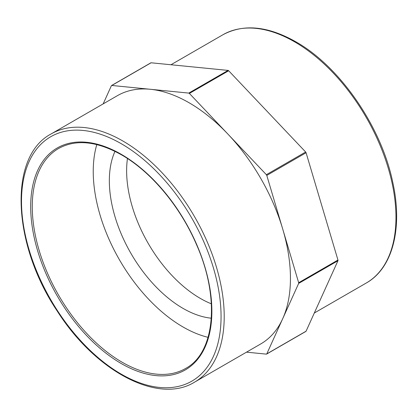<?xml version="1.0" encoding="UTF-8"?>
<svg xmlns="http://www.w3.org/2000/svg" width="417" height="417" viewBox="0 0 417 417"><rect width="100%" height="100%" fill="white"/><g stroke="black" fill="none" stroke-linecap="round" stroke-linejoin="round"><path stroke-width="0.63" d="M305.651 331.447A1.11 0.641 -120 0 0 305.906 331.4A1.11 0.641 -120 0 0 306.073 331.202L266.786 353.882A1.11 0.641 60 0 1 266.619 354.08A1.11 0.641 60 0 1 266.364 354.127L246.504 352.162M266.786 353.882L298.671 283.409L337.958 260.729A1.11 0.641 -120 0 0 337.958 260.036L306.073 152.747A1.11 0.641 -120 0 0 305.651 152.012L228.678 70.754A1.11 0.641 -120 0 0 228.073 70.405L151.1 62.785A1.11 0.641 -120 0 0 150.85 62.831L111.563 85.516A1.11 0.641 60 0 1 111.819 85.464L151.1 62.785M194.525 382.17L260.761 343.931A143.339 82.759 -120 0 0 282.731 318.645A143.339 82.759 -120 0 0 282.731 229.074A143.339 82.759 -120 0 0 227.875 134.065A143.339 82.759 -120 0 0 150.302 89.274A143.339 82.759 -120 0 0 117.422 95.66L51.187 133.904C8.199 156.339 12.176 244.326 57.353 311.254C95.55 371.401 158.267 404.662 194.525 382.17A143.339 82.759 -120 0 0 216.496 267.313A143.339 82.759 -120 0 0 122.853 141.003A143.339 82.759 -120 0 0 51.187 133.904M306.073 331.202L337.958 260.729M103.166 103.89L111.391 85.709A1.11 0.641 60 0 1 111.563 85.516M228.073 70.405L188.792 93.09L111.819 85.464M188.792 93.09A1.11 0.641 60 0 1 189.391 93.434L228.678 70.754M305.651 152.012L266.364 174.692L189.391 93.434M266.364 174.692A1.11 0.641 60 0 1 266.786 175.427L306.073 152.747M337.958 260.036L298.671 282.716L266.786 175.427M298.671 282.716A1.11 0.641 60 0 1 298.671 283.409M96.796 144.59A127.003 73.324 -120 0 0 93.236 171.439A127.003 73.324 -120 0 0 208.073 337.332M114.983 151.35A104.224 60.173 -120 0 0 109.343 180.738A104.224 60.173 -120 0 0 211.31 318.202M127.456 158.507A104.224 60.173 -120 0 0 126.627 170.762A104.224 60.173 -120 0 0 211.351 303.821M185.57 368.477A127.003 73.324 60 0 1 87.7 334.455A127.003 73.324 60 0 1 32.265 206.644A127.003 73.324 60 0 1 58.568 148.499C75.925 138.991 96.906 141.108 121.514 154.848C150.944 171.575 179.998 206.212 196.261 244.044C220.265 297.503 215.151 352.808 185.57 368.477M121.284 154.337A128.113 73.965 -120 0 0 42.831 265.952A128.113 73.965 -120 0 0 199.738 356.54A128.113 73.965 -120 0 0 121.284 154.337M121.284 143.724A141.118 81.471 60 0 1 207.697 366.444A141.118 81.471 60 0 1 34.872 266.661A141.118 81.471 60 0 1 121.284 143.724M294.611 41.841A143.339 82.759 60 0 1 388.248 168.15A143.339 82.759 60 0 1 366.277 283.013C392.84 268.136 402.958 227.844 392.699 182.015C381.247 126.518 339.714 66.355 295.721 41.731C267.803 25.995 243.544 23.665 222.944 34.741A143.339 82.759 60 0 1 294.611 41.841M305.906 331.4L266.619 354.08M222.944 34.741L170.965 64.75M366.277 283.013L314.298 313.021"/></g></svg>
